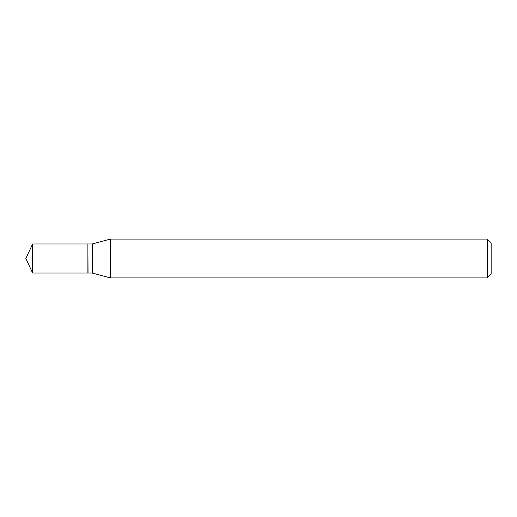 <?xml version="1.0" encoding="UTF-8"?>
<svg xmlns="http://www.w3.org/2000/svg" width="517" height="517" viewBox="0 0 517 517"><rect width="100%" height="100%" fill="white"/><g stroke="black" fill="none" stroke-linecap="round" stroke-linejoin="round"><path stroke-width="0.78" d="M32.636 243.953L32.636 273.047L87.89 273.047L87.89 243.953L32.636 243.953L25.85 258.5L32.636 273.047M87.89 244.108L88.045 273.047L92.265 273.047L110.321 277.887L487.272 277.887L487.272 239.112L110.321 239.112L110.321 277.887M487.272 239.112L491.15 242.99L491.15 274.01L487.272 277.887M88.045 243.953L92.265 243.953L92.265 273.047M92.265 243.953L110.321 239.112"/></g></svg>
